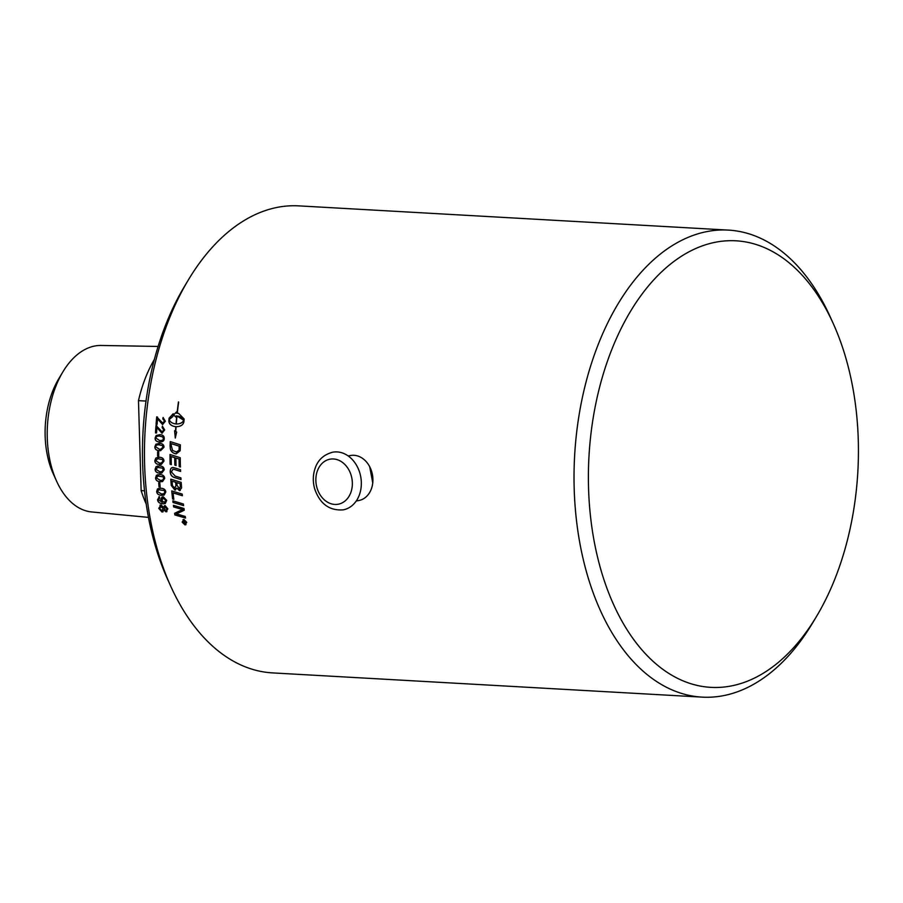 <?xml version="1.0" encoding="UTF-8"?>
<svg xmlns="http://www.w3.org/2000/svg" width="903" height="903" viewBox="0 0 903 903"><rect width="100%" height="100%" fill="white"/><g stroke="black" fill="none" stroke-linecap="round" stroke-linejoin="round"><path stroke-width="1.35" d="M159.142 486.988L159.052 487.01A233.888 140.823 -86.8 0 1 158.714 482.857L159.808 482.924A233.888 140.823 93.2 0 0 160.158 487.078L159.142 486.988A233.73 140.721 -86.8 0 1 158.804 482.868M160.158 487.078L159.052 487.01M162.517 480.182L163.827 478.827L163.116 476.784L157.856 476.05M163.025 476.807L157.811 476.062L156.433 477.935L160.237 480.34L162.472 480.204L163.759 478.33L163.116 476.784M162.608 481.559L160.441 481.705C157.404 481.547 155.801 480.261 155.632 477.868L156.4 475.407L157.799 474.673M156.309 475.429L159.887 474.538C162.924 474.707 164.527 475.994 164.662 478.409L162.551 481.581L160.339 481.739C157.303 481.57 155.7 480.283 155.542 477.89L156.4 475.407M161.851 471.637L163.353 470.294L162.709 468.172L157.709 467.37L155.993 469.334L159.752 471.75L161.806 471.648L163.308 469.729L162.608 468.194L157.607 467.393M161.863 473.037L159.91 473.127C156.874 472.958 155.305 471.671 155.192 469.255L156.016 466.783L157.72 465.982M155.914 466.806L159.526 465.903C162.563 466.083 164.132 467.382 164.211 469.797L161.818 473.048L159.808 473.149C156.772 472.98 155.203 471.693 155.09 469.278L156.016 466.783M161.321 463.047L163.048 461.794L162.495 459.525L157.732 458.69M162.393 459.537L157.686 458.69L155.745 460.677L159.447 463.104L161.265 463.047L163.059 461.072L162.495 459.525M161.31 464.447L159.583 464.503C156.546 464.334 155 463.036 154.944 460.62L155.824 458.137L157.89 457.279M155.722 458.148L159.357 457.245C162.393 457.415 163.928 458.713 163.962 461.14L161.265 464.458L159.481 464.514C156.445 464.345 154.898 463.047 154.842 460.632L155.824 458.137M162.088 433.282L156.896 427.503A233.888 140.823 93.2 0 0 156.558 432.988L155.598 432.932A233.73 140.721 -86.8 0 1 156.061 425.539L156.817 425.742M156.061 425.539L162.1 431.86L163.872 429.851L162.224 427.559L162.438 426.16M162.28 427.57L162.348 426.148L164.673 429.93L161.998 433.271L156.896 427.503M162.19 431.86L163.77 429.839L162.122 427.559M155.598 432.932L155.497 432.921A233.888 140.823 -86.8 0 1 155.971 425.527L156.727 425.731M156.558 432.988L155.497 432.921M185.51 517.95A5679.148 2267.907 -179.7 0 1 174.968 514.891L174.877 514.947A233.888 140.823 -86.8 0 1 174.618 513.31A1562.777 22.699 -26.5 0 0 180.047 510.692L182.891 509.484L180.194 508.807A5669.542 2105.638 -178.4 0 1 173.737 506.899L173.534 505.375M174.968 514.891L174.708 513.265M182.598 511.075L176.243 513.92L179.008 514.631A5650.703 2238.481 0.5 0 0 185.25 516.448A233.888 140.823 93.2 0 0 185.521 518.029A5675.581 2266.891 -179.7 0 1 174.877 514.947M173.737 506.899L173.647 506.944A233.888 140.823 -86.8 0 1 173.421 505.341A5596.422 2062.486 1.9 0 0 183.998 508.491A233.888 140.823 93.2 0 0 184.257 510.229L176.243 513.92M182.801 509.529L180.103 508.852A5665.975 2104.735 -178.4 0 1 173.647 506.944M173.895 499.291L172.699 498.93A233.73 140.721 -86.8 0 1 171.841 490.927M182.383 495.668A5594.751 1827.83 -176.2 0 1 173.184 492.88L173.094 492.925A233.888 140.823 93.2 0 0 173.805 499.325L172.608 498.975A233.888 140.823 -86.8 0 1 171.739 490.893A5596.422 1794.871 4.1 0 0 182.214 494.076A233.888 140.823 93.2 0 0 182.395 495.736A5591.241 1827.108 -176.2 0 1 173.094 492.925M180.995 479.504A5587.132 1532.617 -173.8 0 1 175.001 477.642C172.078 476.863 170.52 474.955 170.328 471.897C170.328 468.894 171.254 467.415 173.105 467.472M180.566 471.366A5620.791 1386.816 -172.7 0 1 174.324 469.413L172.744 469.188M173.15 469.154L171.356 471.897L175.193 476.095A5581.048 1500.944 6.4 0 0 180.893 477.868A233.888 140.823 93.2 0 0 180.995 479.561A5583.621 1532.086 -173.8 0 1 174.911 477.676C171.988 476.897 170.419 474.978 170.227 471.919C170.227 468.917 171.164 467.438 173.015 467.483L174.866 467.946A5634.664 1359.387 7.6 0 0 180.498 469.707A233.888 140.823 93.2 0 0 180.566 471.411A5617.258 1386.376 -172.7 0 1 174.223 469.436L172.789 469.176M172.417 467.528L173.015 467.483M176.277 423.981L176.367 423.992C180.013 424.004 182.519 422.796 183.873 420.38L176.999 415.944A233.888 140.823 93.2 0 0 176.277 423.981C179.923 423.981 182.429 422.785 183.783 420.358M183.873 420.38L181.796 417.558L178.184 416.091M178.67 413.393L177.293 413.202L178.613 413.382L184.156 419.003A233.888 140.823 93.2 0 0 183.907 421.735A233.888 140.823 93.2 0 0 183.907 421.746C183.207 424.963 180.589 426.622 176.062 426.724A233.888 140.823 93.2 0 0 175.746 431.487L176.661 432.085L175.284 438.011L174.595 430.754L175.521 431.352A233.888 140.823 -86.8 0 1 175.825 426.713L175.464 426.69M178.534 402.004A233.73 140.721 93.2 0 0 177.157 413.213L177.056 413.19A233.888 140.823 -86.8 0 1 178.444 401.948L178.659 402.083A233.888 140.823 93.2 0 0 177.293 413.202M176.661 411.915L173.523 414.974L176.57 411.892A233.888 140.823 93.2 0 0 176.424 413.179M173.263 413.788L169.188 418.168A233.73 140.721 93.2 0 0 168.94 420.911C169.109 424.173 171.435 426.114 175.927 426.724L175.825 426.713C171.333 426.103 169.008 424.162 168.85 420.9A233.888 140.823 -86.8 0 1 169.098 418.157L173.162 413.766A233.888 140.823 93.2 0 0 172.879 416.509L169.222 419.545C170.136 422.085 172.417 423.563 176.04 423.959L176.141 423.981A233.73 140.721 93.2 0 1 176.864 415.956L176.141 415.922A233.888 140.823 93.2 0 0 176.006 417.22L173.523 414.974M173.613 414.985L176.108 417.231M176.141 423.981L176.04 423.959A233.888 140.823 -86.8 0 1 176.774 415.933M175.927 426.724A233.73 140.721 93.2 0 0 175.611 431.352L175.521 431.352M174.697 430.765L175.385 438.023M176.22 452.132L179.031 450.36L179.223 448.441A233.73 140.721 -86.8 0 1 179.268 446.184A5588.057 907.617 -169 0 1 171.423 443.666L171.333 443.678A233.888 140.823 93.2 0 0 171.277 445.698L172.597 450.484L176.807 452.132M179.268 446.184L179.178 446.184A5584.547 907.492 -169 0 1 171.333 443.678M179.031 450.36L179.121 448.452A233.888 140.823 -86.8 0 1 179.178 446.184M176.13 452.143L178.929 450.371M170.328 448.328L170.103 446.217A233.888 140.823 -86.8 0 1 170.238 441.601A5596.422 876.768 11.3 0 0 180.363 444.852A233.888 140.823 93.2 0 0 180.284 448.712L180.092 450.811L176.153 453.87C172.744 453.204 170.802 451.365 170.328 448.328L170.204 446.206A233.73 140.721 -86.8 0 1 170.328 441.623M176.153 453.87L176.051 453.87C172.642 453.216 170.701 451.365 170.227 448.328M171.389 464.616L170.227 464.244A233.73 140.721 -86.8 0 1 170.103 454.525M176.119 465.451L174.956 465.09A233.73 140.721 -86.8 0 1 174.832 457.674L171.175 456.557A233.888 140.823 93.2 0 0 171.299 464.627L170.125 464.266A233.888 140.823 -86.8 0 1 170.012 454.491A5596.422 1117.632 9.4 0 0 180.239 457.731A233.888 140.823 93.2 0 0 180.408 466.998L179.234 466.625A233.888 140.823 -86.8 0 1 179.087 459.074L175.893 458.058A233.888 140.823 93.2 0 0 176.029 465.474L174.855 465.101A233.888 140.823 -86.8 0 1 174.731 457.686L171.175 456.557M180.498 466.975L179.336 466.614A233.73 140.721 -86.8 0 1 179.178 459.063L175.893 458.058M179.325 488.997L180.453 486.48A233.73 140.721 -86.8 0 1 180.228 483.681L176.864 482.687A233.888 140.823 93.2 0 0 177.067 485.374L179.708 488.963M180.228 483.681L176.864 482.687M179.234 489.031L180.352 486.514A233.888 140.823 -86.8 0 1 180.126 483.703M174.798 488.309L176.029 485.645A233.73 140.721 -86.8 0 1 175.78 482.292L172.089 481.22A233.888 140.823 93.2 0 0 172.304 484.2L172.496 485.791L175.216 488.286M175.78 482.292L172.089 481.22M174.708 488.342L175.938 485.679A233.888 140.823 -86.8 0 1 175.679 482.326M175.588 489.957L171.344 485.385A233.73 140.721 -86.8 0 1 170.893 479.211M180.273 490.476L176.875 488.105L174.866 490.058L171.254 485.419A233.888 140.823 -86.8 0 1 170.791 479.177A5596.422 1577.372 5.8 0 0 181.187 482.383A233.888 140.823 93.2 0 0 181.503 486.412L181.571 488.026L179.449 490.6L176.785 488.139M175.543 489.968L174.968 490.024M180.228 490.498L179.55 490.566M183.591 505.545A5599.943 2010.157 -177.7 0 1 173.139 502.429L172.936 500.849M173.037 502.474A233.888 140.823 -86.8 0 1 172.834 500.826A5596.422 1978.8 2.6 0 0 183.377 503.976A233.888 140.823 93.2 0 0 183.602 505.624A5596.422 2009.31 -177.7 0 1 173.037 502.474L173.139 502.429M185.77 524.225L184.878 524.462L186.368 522.318L184.031 519.947L183.275 520.117M184.968 524.406L186.458 522.261L184.122 519.891L183.32 520.083M184.122 519.891L182.53 522.103L184.878 524.462M186.018 524.632L185.059 524.857L182.237 522.024L184.043 519.451M183.952 519.496L186.752 522.34L184.968 524.914L182.146 522.081L183.952 519.496L182.982 519.722M185.973 524.654L185.059 524.857M185.059 522.803L185.375 522.024A233.73 140.721 -86.8 0 1 185.284 521.482L184.438 521.494A233.888 140.823 93.2 0 0 184.539 522.069L185.059 522.803L185.284 522.081A233.888 140.823 -86.8 0 1 185.183 521.539L184.438 521.494M183.501 523.322L184.235 521.697A233.73 140.721 -86.8 0 1 184.189 521.426L183.061 520.952M185.499 523.209L184.415 522.374L183.411 523.401A233.888 140.823 -86.8 0 1 183.309 522.826L184.144 521.753A233.888 140.823 -86.8 0 1 184.099 521.482L183.038 521.415A233.888 140.823 -86.8 0 1 182.959 520.952L185.431 521.087A233.888 140.823 93.2 0 0 185.623 522.092L185.183 523.3L184.325 522.431M162.653 424.591L157.585 418.823A233.888 140.823 93.2 0 0 157.122 424.297L156.072 424.241A233.888 140.823 -86.8 0 1 156.704 416.859L162.8 423.18L164.515 421.17L162.924 418.89L163.161 417.491M162.664 423.168L164.425 421.159L163.059 418.902M156.163 424.241A233.73 140.721 -86.8 0 1 156.795 416.87L157.551 417.073M162.822 418.879L163.071 417.468L165.328 421.238L162.563 424.579L157.585 418.823M156.795 416.87L157.449 417.062M159.673 440.529C162.371 440.574 163.612 439.896 163.42 438.497L162.845 436.95L159.436 436.047M159.854 436.07L159.763 436.07C157.066 436.025 155.813 436.702 156.005 438.102L159.583 440.529C162.269 440.574 163.522 439.896 163.319 438.497L162.743 436.95L159.481 436.059M160.362 440.551L159.583 440.529M159.628 441.951L159.526 441.951C156.49 441.781 155.023 440.483 155.102 438.045L156.14 435.551L159.831 434.648C162.879 434.828 164.335 436.126 164.233 438.565C164.199 440.957 162.63 442.086 159.526 441.951L159.628 441.951C156.591 441.781 155.113 440.483 155.203 438.045L156.23 435.562L159.921 434.659M160.689 449.231L162.935 448.125L162.551 445.642L158.476 444.75M159.549 444.761L159.459 444.773C156.761 444.727 155.519 445.405 155.745 446.793L159.368 449.231L160.644 449.231L163.059 447.188L162.45 445.642L158.522 444.75M160.666 450.642L159.447 450.642C156.411 450.473 154.91 449.175 154.944 446.737L155.914 444.253L159.583 443.35M155.824 444.253L159.492 443.35C162.529 443.52 164.03 444.829 163.974 447.256L160.621 450.642L159.357 450.642C156.321 450.473 154.819 449.175 154.853 446.748L155.914 444.253M158.714 443.339L159.492 443.35M157.72 456.004L157.619 456.015A233.888 140.823 -86.8 0 1 157.619 451.782L158.725 451.85A233.888 140.823 93.2 0 0 158.725 456.071L157.72 456.004A233.73 140.721 -86.8 0 1 157.72 451.793M158.725 456.071L157.619 456.015M163.917 493.738L164.978 492.248L164.177 490.442L158.668 489.787M164.086 490.476L158.623 489.798L157.551 491.593L161.434 493.964L163.872 493.76L164.877 491.988L164.177 490.442M164.188 495.047L161.682 495.307C158.646 495.137 156.998 493.873 156.75 491.503L157.427 489.076L158.431 488.467M157.336 489.11L160.869 488.23C163.917 488.399 165.554 489.674 165.78 492.056L164.143 495.07L161.592 495.341C158.556 495.183 156.908 493.907 156.659 491.537L157.427 489.076M164.03 502.44L165.825 500.488L163.409 498.163L161.761 500.217L164.03 502.44L165.012 502.271M164.132 502.395L165.926 500.443L163.511 498.129L162.698 498.264M163.511 498.129L162.743 498.242M165.305 503.524L162.969 503.784C159.707 503.547 157.935 502.158 157.664 499.652L159.526 496.729M162.258 502.486L160.711 499.404L162.043 496.989L163.285 496.797L166.716 500.375L165.26 503.547L162.867 503.829C159.605 503.581 157.844 502.203 157.573 499.686L159.425 496.774L159.673 498.061L158.476 499.777L162.348 502.44L160.847 499.799L162.168 496.943M158.759 496.932L159.425 496.774M165.904 510.432L167.066 508.784L164.82 507.091M165.452 506.967L164.177 508.682L165.813 510.477L166.976 508.829L164.865 507.068M166.423 510.353L165.813 510.477M161.863 510.635L163.364 508.547L161.265 506.301L160.474 506.47M161.265 506.301L159.65 508.423L161.772 510.692L163.274 508.592L160.52 506.448M162.574 510.522L161.772 510.692M163.059 511.82L162.088 511.99L158.849 508.321L161.073 504.946M166.953 511.629L164.075 510.105L161.998 512.035L158.747 508.366L160.982 504.991L163.533 507.17L165.125 505.657L167.868 508.863L166.017 511.832L163.974 510.15M163.533 507.17L165.215 505.612M159.944 505.172L160.982 504.991M163.003 511.843L162.088 511.99M166.908 511.662L166.107 511.787M164.38 505.782L165.125 505.657M833.063 323.161L829.925 316.231A233.888 140.823 93.2 0 0 728.416 230.107A233.888 140.823 93.2 0 0 574.195 488.873A233.888 140.823 93.2 0 0 702.071 697.127A233.888 140.823 93.2 0 0 812.621 622.957L816.515 616.433A223.628 134.649 -86.8 0 1 673.266 676.065A223.628 134.649 -86.8 0 1 588.553 488.23A223.628 134.649 -86.8 0 1 678.898 257.908A223.628 134.649 -86.8 0 1 833.063 323.161A223.628 134.649 -86.8 0 1 816.515 616.433M702.071 697.127L272.48 672.893A233.888 140.823 -86.8 0 1 170.983 586.769A233.888 140.823 -86.8 0 1 144.615 464.639A233.888 140.823 -86.8 0 1 188.287 280.043A233.888 140.823 -86.8 0 1 298.825 205.873L728.416 230.107M369.677 466.67L372.758 482.891M158.115 346.447L101.08 345.465A83.403 50.218 93.2 0 0 62.838 371.957L58.684 378.888A72.5 43.649 93.2 0 0 45.15 436.115A72.5 43.649 93.2 0 0 53.322 473.962L56.663 481.322A83.403 50.218 93.2 0 0 91.677 511.945L148.464 517.385M144.525 490.792L141.139 490.6A111.498 67.127 93.2 0 0 146.218 504.077M141.139 490.6L138.475 400.65L146.004 401.067M154.379 359.417A111.498 67.127 93.2 0 0 138.475 400.65M62.838 371.957A83.403 50.218 93.2 0 0 47.261 437.774A83.403 50.218 93.2 0 0 56.663 481.322M356.233 500.996L358.694 500.555A22.891 18.094 -100.2 0 0 372.905 479.053A22.891 18.094 -100.2 0 0 350.624 455.496L348.163 455.936M361.324 482.337A29.291 23.151 -100.2 0 0 337.112 451.918A29.291 23.151 -100.2 0 0 332.812 452.177C323.771 454.559 317.867 459.966 315.091 468.397C312.856 475.046 312.72 481.875 314.695 488.918C319.899 503.851 329.381 510.827 343.14 509.856A29.291 23.151 -100.2 0 0 361.324 482.337M188.287 280.043L184.381 286.567A223.628 134.649 93.2 0 0 142.618 463.07A223.628 134.649 93.2 0 0 167.834 579.839L170.983 586.769M352.351 482.733A22.891 18.094 -100.2 0 0 333.433 458.972A22.891 18.094 -100.2 0 0 315.858 480.678A22.891 18.094 -100.2 0 0 334.787 504.438A22.891 18.094 -100.2 0 0 352.351 482.733"/></g></svg>
